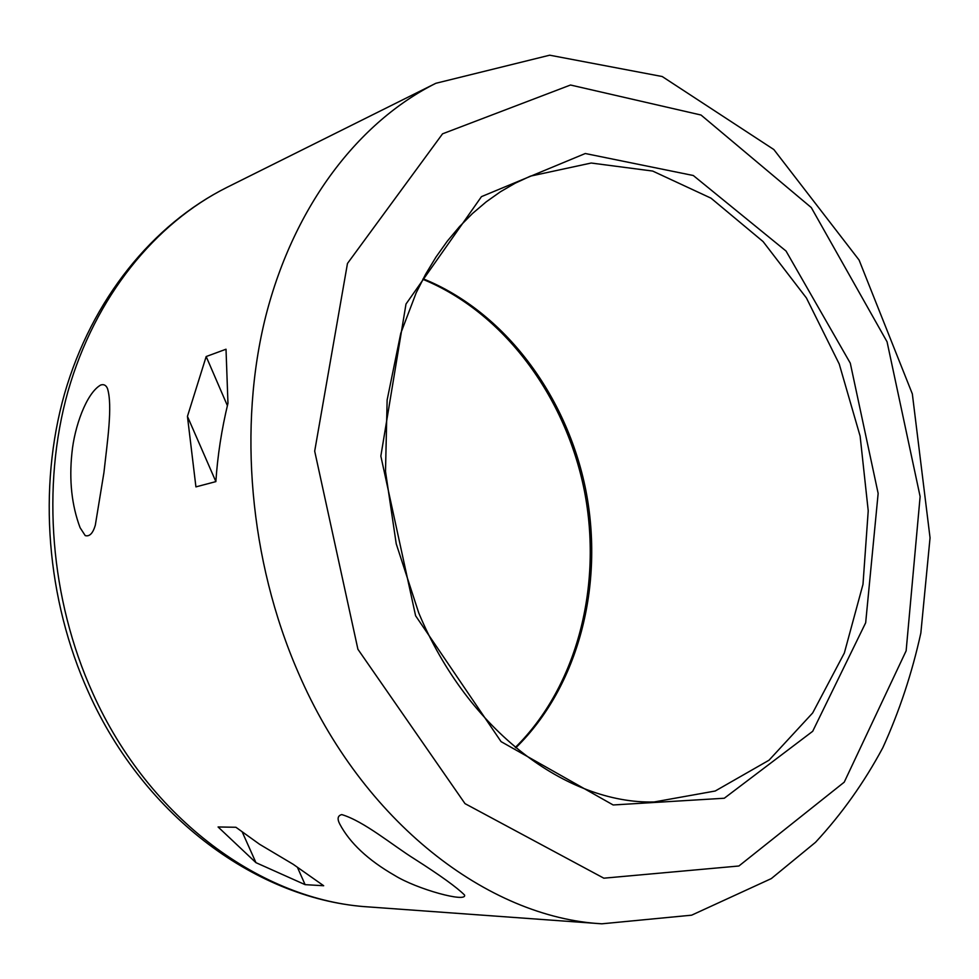 <?xml version="1.0" encoding="UTF-8"?>
<svg xmlns="http://www.w3.org/2000/svg" width="979" height="979" viewBox="0 0 979 979"><rect width="100%" height="100%" fill="white"/><g stroke="black" fill="none" stroke-linecap="round" stroke-linejoin="round"><path stroke-width="1.47" d="M341.781 814.589C364.066 821.271 392.444 845.195 414.545 858.987C440.122 875.287 456.801 887.304 464.572 895.051C467.044 902.956 416.895 889.275 394.537 875.348C368.141 860.149 349.895 843.078 339.799 824.122C337.033 818.811 337.682 815.629 341.781 814.589M187.442 416.381L206.177 356.54L226.014 349.222L227.96 403.25C221.646 429.377 217.607 455.504 215.857 481.619L195.922 486.881L187.442 416.381L215.857 481.558M206.177 356.54L227.385 405.624M255.947 862.658L305.105 884.649L323.682 885.738L293.198 864.298L259.582 844.277L235.915 827.267L218.084 826.974L255.947 862.658L242.302 832.126M305.105 884.649L297.665 867.859M100.69 385.028C86.128 393.301 74.38 427.59 71.969 452.653C69.007 480.334 71.724 505.36 80.107 527.73L85.222 535.599C89.542 536.798 92.907 533.347 95.306 525.246L103.933 472.588C107.298 441.81 112.818 405.893 107.494 388.565C106.075 385.188 103.811 384.013 100.69 385.028M92.785 693.205C149.42 819.68 262.776 900.802 369.01 906.958C258.627 900.337 144.574 817.612 88.538 692.41C46.356 599.221 37.704 488.301 64.553 393.705C91.83 299.244 152.761 224.521 226.895 187.405C155.269 223.212 95.122 296.527 67.979 391.429C41.265 486.392 50.125 599.062 92.785 693.205M601.865 923.809L691.627 915.181L771.293 878.604L815.519 842.307C841.707 814.075 864.151 782.527 882.85 747.662C899.358 711.354 912.024 673.148 920.847 633.034L930.05 537.838L912.342 393.925L859.072 260.022L773.851 149.542L662.22 76.533L549.696 55.191L435.863 83.288C359.22 121.567 294.361 204.733 265.909 315.605C237.885 426.526 249.449 560.392 298.081 672.194C362.707 822.556 488.325 917.568 601.865 923.809L369.01 906.958M357.922 649.285L465.013 803.637L603.835 878.187L738.9 865.999L844.228 782.172L906.138 650.827L920.125 496.561L887.06 341.793L811.285 207.572L701.013 115.02L570.512 85.014L442.557 133.817L347.472 263.461L314.687 451.148L357.922 649.285M415.598 615.767L501.052 741.617L613.16 804.971L724.289 798.24L812.705 731.289L865.669 622.779L878.151 493.416L850.286 363.16L786.039 251.04L693.303 175.51L585.283 153.519L481.472 196.632L405.991 304.041L380.843 456.104L415.598 615.767M654.045 801.985L715.221 791.008L769.017 760.218L812.668 712.957L844.339 653.03L862.988 584.353L868.226 510.805L860.125 436.144L839.236 364.017L806.427 297.983L763.069 241.556L710.999 198.162L652.663 171.056L591.194 163.028L530.434 176.134L515.235 183.171L500.465 191.749L486.196 201.858L472.527 213.471L459.543 226.577L447.33 241.115L435.973 257.061L425.559 274.328L416.173 292.843L400.766 333.301L387.133 399.983L385.506 471.462L396.226 543.81L418.743 612.915C468.06 731.362 567.477 804.065 654.045 801.985M515.774 747.821C578.822 686.279 604.312 584.806 585.846 490.32C567.012 395.92 504.858 311.75 423.136 278.795M435.863 83.288L226.895 187.405M515.321 747.442C577.524 686.083 602.807 584.879 584.353 490.614C565.568 396.397 503.732 312.436 422.867 279.309"/></g></svg>
